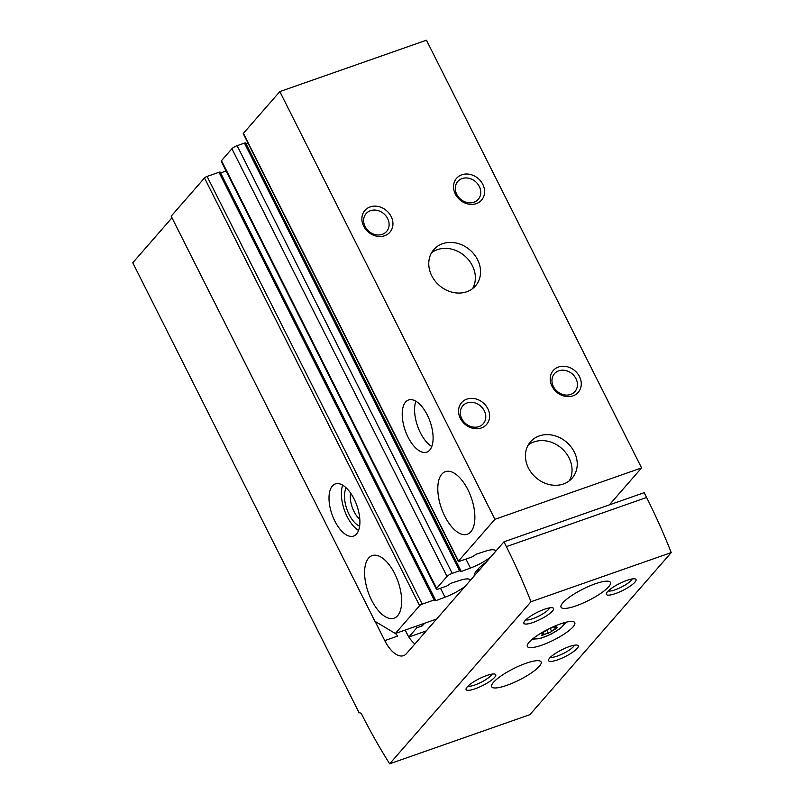<?xml version="1.0" encoding="UTF-8"?>
<svg xmlns="http://www.w3.org/2000/svg" width="804" height="804" viewBox="0 0 804 804"><rect width="100%" height="100%" fill="white"/><g stroke="black" fill="none" stroke-linecap="round" stroke-linejoin="round"><path stroke-width="1.21" d="M474.169 575.976A42.522 9.779 -26.7 0 1 474.159 575.403A42.522 9.779 -26.7 0 1 486.52 561.815M609.331 504.892L641.582 467.908L494.932 519.304L458.521 561.051A2.211 0.513 153.3 0 0 458.38 561.403A2.211 0.513 153.3 0 0 459.586 561.292L471.506 557.122A2.211 0.513 153.3 0 0 474.109 555.594L476.4 554.137L485.053 551.313A21.004 4.834 153.3 0 1 495.294 550.68A21.004 4.834 153.3 0 1 495.364 551.675M465.928 559.071L470.451 568.056A21.004 4.834 153.3 0 0 490.752 556.961M470.451 568.056L461.265 571.483L460.27 571.604L460.622 571.061A2.211 0.513 153.3 0 0 460.762 570.709A2.211 0.513 153.3 0 0 459.556 570.82L452.23 573.383A4.422 1.015 153.3 0 0 447.024 576.438L436.612 588.367A4.422 1.015 153.3 0 0 436.331 589.071A4.422 1.015 153.3 0 0 438.743 588.85L446.069 586.277A2.211 0.513 153.3 0 0 448.682 584.749L450.974 583.292L459.627 580.468A21.004 4.834 153.3 0 1 469.868 579.835A21.004 4.834 153.3 0 1 469.938 580.84M440.502 588.237L445.024 597.221A21.004 4.834 153.3 0 0 465.325 586.126M445.024 597.221L435.838 600.648L434.843 600.759L435.195 600.216A2.211 0.513 153.3 0 0 435.336 599.864A2.211 0.513 153.3 0 0 434.13 599.975L422.211 604.146A2.211 0.513 153.3 0 0 419.608 605.673L395.337 633.512L436.612 619.04M435.336 599.864L220.216 172.156A2.211 0.513 153.3 0 0 219.01 172.267L207.1 176.438A2.211 0.513 153.3 0 0 204.497 177.965L171.172 216.175L374.925 621.301L395.337 633.512M332.374 485.968A27.637 13.206 -109.3 0 0 333.318 517.776A27.637 13.206 -109.3 0 0 353.599 536.077A27.637 13.206 -109.3 0 0 356.916 505.636A27.637 13.206 -109.3 0 0 335.318 483.918A27.637 13.206 -109.3 0 0 332.374 485.968M368.624 558.056A33.165 15.849 -109.3 0 0 369.76 596.216A33.165 15.849 -109.3 0 0 394.101 618.186A33.165 15.849 -109.3 0 0 398.08 581.654A33.165 15.849 -109.3 0 0 372.162 555.594A33.165 15.849 -109.3 0 0 368.624 558.056M405.578 402.03A27.637 13.206 -109.3 0 0 406.512 433.828A27.637 13.206 -109.3 0 0 426.803 452.139A27.637 13.206 -109.3 0 0 430.12 421.688A27.637 13.206 -109.3 0 0 408.522 399.98A27.637 13.206 -109.3 0 0 405.578 402.03M441.828 474.119A33.165 15.849 -109.3 0 0 442.964 512.279A33.165 15.849 -109.3 0 0 467.305 534.248A33.165 15.849 -109.3 0 0 471.285 497.706A33.165 15.849 -109.3 0 0 445.366 471.646A33.165 15.849 -109.3 0 0 441.828 474.119M641.582 467.908L426.462 40.2L279.822 91.596L243.411 133.343A2.211 0.513 153.3 0 0 243.27 133.695L458.38 561.403M279.822 91.596L494.932 519.304M220.628 172.971L435.838 600.648M226.045 170.95L220.728 172.93M460.762 570.709L245.652 142.991A2.211 0.513 153.3 0 0 244.446 143.102L237.11 145.675A4.422 1.015 153.3 0 0 231.904 148.73L221.502 160.659A4.422 1.015 153.3 0 0 221.221 161.353L436.331 589.071M246.054 143.805L461.265 571.483M247.994 143.092L246.155 143.775M461.808 174.79A16.582 14.06 41.1 0 0 460.782 200.588A16.582 14.06 41.1 0 0 484.591 192.236A16.582 14.06 41.1 0 0 461.808 174.79M370.162 206.909A16.582 14.06 41.1 0 0 369.126 232.708A16.582 14.06 41.1 0 0 392.935 224.356A16.582 14.06 41.1 0 0 370.162 206.909M558.489 367.016A16.582 14.06 41.1 0 0 557.463 392.814A16.582 14.06 41.1 0 0 581.272 384.473A16.582 14.06 41.1 0 0 558.489 367.016M466.843 399.136A16.582 14.06 41.1 0 0 465.807 424.934A16.582 14.06 41.1 0 0 489.626 416.593A16.582 14.06 41.1 0 0 466.843 399.136M442.572 243.712A27.637 23.437 41.1 0 0 433.828 249.572A27.637 23.437 41.1 0 0 439.255 285.4A27.637 23.437 41.1 0 0 475.486 285.902A27.637 23.437 41.1 0 0 474.31 254.566A27.637 23.437 41.1 0 0 442.572 243.712M539.253 435.939A27.637 23.437 41.1 0 0 530.509 441.798A27.637 23.437 41.1 0 0 535.936 477.626A27.637 23.437 41.1 0 0 572.167 478.129A27.637 23.437 41.1 0 0 570.991 446.793A27.637 23.437 41.1 0 0 539.253 435.939M415.909 401.246A27.637 13.206 -109.3 0 0 417.577 426.09A27.637 13.206 -109.3 0 0 431.778 446.532M350.614 493.083A17.919 8.563 -109.3 0 0 359.83 519.374M346.182 487.857A22.11 10.563 -109.3 0 0 346.866 509.153A22.11 10.563 -109.3 0 0 359.629 526.218M342.705 485.194A27.637 13.206 -109.3 0 0 344.373 510.027A27.637 13.206 -109.3 0 0 358.584 530.469M569.272 480.852A27.637 23.437 41.1 0 0 564.287 450.974A27.637 23.437 41.1 0 0 534.047 441.898A27.637 23.437 41.1 0 0 528.208 445.044M472.591 288.626A27.637 23.437 41.1 0 0 467.606 258.737A27.637 23.437 41.1 0 0 437.366 249.672A27.637 23.437 41.1 0 0 431.527 252.818M467.104 402.935A13.588 11.527 41.1 0 0 462.802 405.819A13.588 11.527 41.1 0 0 465.476 423.437A13.588 11.527 41.1 0 0 483.294 423.688A13.588 11.527 41.1 0 0 482.712 408.271A13.588 11.527 41.1 0 0 467.104 402.935M558.76 370.815A13.588 11.527 41.1 0 0 554.458 373.689A13.588 11.527 41.1 0 0 557.122 391.317A13.588 11.527 41.1 0 0 574.94 391.558A13.588 11.527 41.1 0 0 574.368 376.151A13.588 11.527 41.1 0 0 558.76 370.815M370.423 210.698A13.588 11.527 41.1 0 0 366.121 213.583A13.588 11.527 41.1 0 0 368.795 231.21A13.588 11.527 41.1 0 0 386.613 231.451A13.588 11.527 41.1 0 0 386.031 216.045A13.588 11.527 41.1 0 0 370.423 210.698M462.079 178.578A13.588 11.527 41.1 0 0 457.777 181.463A13.588 11.527 41.1 0 0 460.441 199.08A13.588 11.527 41.1 0 0 478.259 199.332A13.588 11.527 41.1 0 0 477.687 183.915A13.588 11.527 41.1 0 0 462.079 178.578M478.541 570.971A38.692 8.904 -26.7 0 1 476.641 570.609M479.767 569.564A38.692 8.904 -26.7 0 1 477.596 569.513M484.058 564.649A29.256 6.733 -26.7 0 1 483.284 564.297M171.986 217.804L132.771 262.767L359.066 712.706L361.127 713.188A331.65 158.448 -109.3 0 0 389.669 763.8L531.002 601.734A331.65 158.448 -109.3 0 0 506.369 546.63L503.957 541.826L406.482 653.592A27.637 13.206 -109.3 0 1 403.538 655.652A27.637 13.206 -109.3 0 1 384.764 640.607L397.789 636.044A33.165 28.12 -138.9 0 1 395.528 633.441M546.72 629.924L548.378 633.21L551.735 631.512A3.387 0.774 153.3 0 1 555.262 629.09L557.272 627.592L556.569 627.582A3.387 0.774 153.3 0 1 555.343 627.562A3.387 0.774 153.3 0 1 556.016 626.597L556.398 626.045L553.966 626.788A3.387 0.774 153.3 0 1 550.067 628.246L551.735 631.512M548.378 633.21A3.387 0.774 153.3 0 0 544.288 634.637L541.856 635.391L542.248 634.838A3.387 0.774 153.3 0 0 542.921 633.864A3.387 0.774 153.3 0 0 541.685 633.843L540.981 633.833L543.001 632.336A3.387 0.774 153.3 0 0 546.459 630.065M408.844 637.029L426.251 630.929M405.206 630.055L408.141 635.884M414.864 643.984A27.637 23.437 -138.9 0 1 407.286 634.296L405.156 630.065M384.764 640.607L375.106 621.412M389.669 763.8L529.896 714.655L671.229 552.589A331.65 158.448 -109.3 0 0 646.607 497.485L644.185 492.671L503.957 541.826M573.061 626.849A26.532 6.1 -26.7 0 1 547.705 642.858A26.532 6.1 -26.7 0 1 527.364 646.476A26.532 6.1 -26.7 0 1 548.318 629.11A26.532 6.1 -26.7 0 1 574.77 622.638A26.532 6.1 -26.7 0 1 573.061 626.849M608.648 586.769A27.637 6.362 -26.7 0 1 582.237 603.442A27.637 6.362 -26.7 0 1 561.051 607.221A27.637 6.362 -26.7 0 1 582.88 589.121A27.637 6.362 -26.7 0 1 610.427 582.377A27.637 6.362 -26.7 0 1 608.648 586.769M539.303 666.295A27.637 6.362 -26.7 0 1 512.892 682.968A27.637 6.362 -26.7 0 1 491.696 686.737A27.637 6.362 -26.7 0 1 513.535 668.637A27.637 6.362 -26.7 0 1 541.082 661.903A27.637 6.362 -26.7 0 1 539.303 666.295M549.665 658.054A16.582 3.819 153.3 0 0 548.609 659.672A16.582 3.819 153.3 0 0 565.122 656.647A16.582 3.819 153.3 0 0 577.403 645.19A16.582 3.819 153.3 0 0 563.745 648.848A16.582 3.819 153.3 0 0 549.665 658.054M467.174 686.968A16.582 3.819 153.3 0 0 466.129 688.586A16.582 3.819 153.3 0 0 482.641 685.561A16.582 3.819 153.3 0 0 494.912 674.104A16.582 3.819 153.3 0 0 481.254 677.752A16.582 3.819 153.3 0 0 467.174 686.968M607.452 591.784A16.582 3.819 153.3 0 0 606.407 593.402A16.582 3.819 153.3 0 0 622.919 590.377A16.582 3.819 153.3 0 0 635.19 578.92A16.582 3.819 153.3 0 0 621.532 582.578A16.582 3.819 153.3 0 0 607.452 591.784M524.972 620.698A16.582 3.819 153.3 0 0 523.917 622.316A16.582 3.819 153.3 0 0 540.429 619.291A16.582 3.819 153.3 0 0 552.71 607.834A16.582 3.819 153.3 0 0 539.042 611.482A16.582 3.819 153.3 0 0 524.972 620.698M531.002 601.734L671.229 552.589M424.602 623.251L422.331 625.864L416.824 627.793L408.814 636.979M421.557 624.326L422.331 625.864M416.05 626.246L416.824 627.793M525.806 619.824A13.588 3.126 153.3 0 0 538.811 616.075A13.588 3.126 153.3 0 0 549.584 607.864M608.296 590.92A13.588 3.126 153.3 0 0 621.301 587.161A13.588 3.126 153.3 0 0 632.075 578.96M468.008 686.093A13.588 3.126 153.3 0 0 481.023 682.345A13.588 3.126 153.3 0 0 491.787 674.134M550.499 657.19A13.588 3.126 153.3 0 0 563.514 653.431A13.588 3.126 153.3 0 0 574.277 645.23M204.497 177.965L419.608 605.673M243.411 133.343L458.521 561.051M207.1 176.438L422.211 604.146M219.01 172.267L434.13 599.975M221.502 160.659L436.612 588.367M231.904 148.73L447.024 576.438M237.11 145.675L452.23 573.383M244.446 143.102L459.556 570.82M563.604 622.889A16.582 3.819 -26.7 0 1 562.88 625.894A16.582 3.819 -26.7 0 1 546.087 636.296A16.582 3.819 -26.7 0 1 534.218 637.672M506.369 546.63L646.607 497.485M555.725 626.025L556.016 626.597M554.077 626.728L555.262 629.09M543.112 632.296L544.288 634.637M541.394 633.261L541.685 633.843M532.238 639.24L540.368 638.476L550.991 634.185L560.669 628.246L566.036 622.236M554.75 626.386L555.343 627.562M542.318 632.668L542.921 633.864"/></g></svg>
